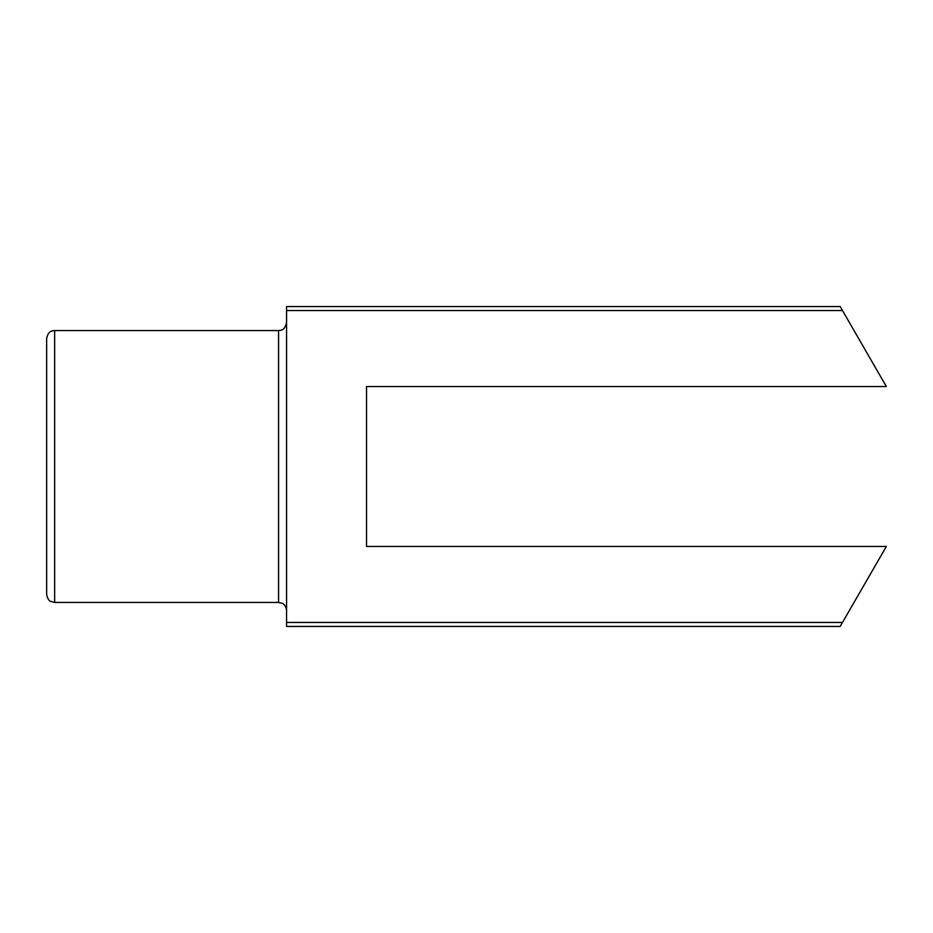 <?xml version="1.0" encoding="UTF-8"?>
<svg xmlns="http://www.w3.org/2000/svg" width="933" height="933" viewBox="0 0 933 933"><rect width="100%" height="100%" fill="white"/><g stroke="black" fill="none" stroke-linecap="round" stroke-linejoin="round"><path stroke-width="1.4" d="M840.178 306.56L886.35 386.53L366.541 386.53L366.541 546.47L886.35 546.47L840.178 626.44L286.559 626.44L286.559 306.56L840.178 306.56M54.65 602.45L50.685 601.4C51.117 601.307 48.026 601.47 46.65 594.449L46.65 338.551C48.248 330.574 52.306 330.853 54.65 330.55L54.65 602.45L278.57 602.45L278.57 330.55C280.821 329.99 284.472 331.25 286.559 322.55M842.487 310.561L286.559 310.561M286.559 622.439L842.487 622.439M278.57 602.45L282.081 603.266C281.988 603.103 286.058 604.794 286.559 610.45M54.65 330.55L278.57 330.55"/></g></svg>
